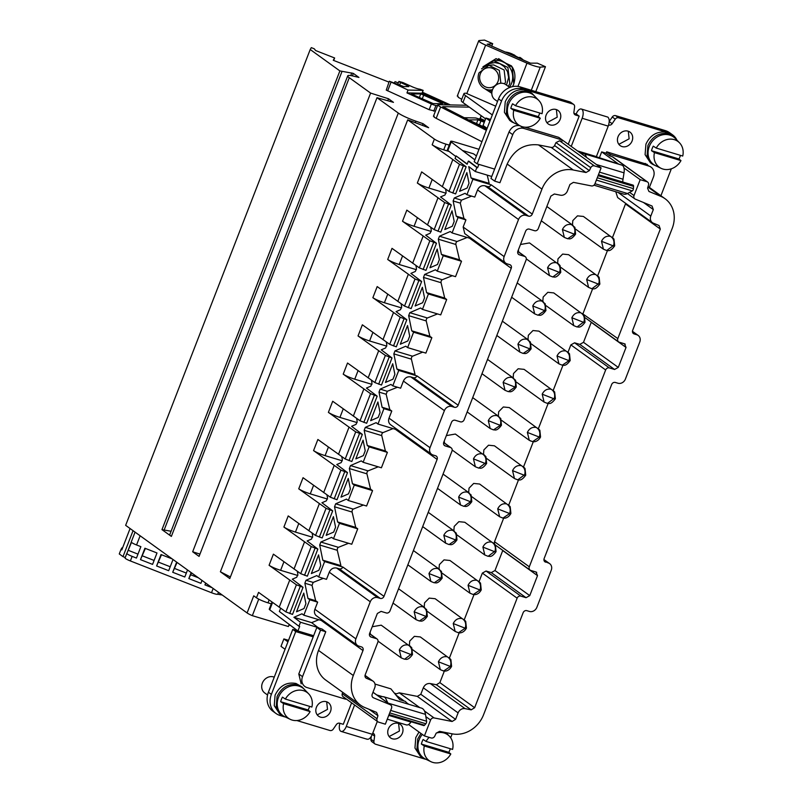 <?xml version="1.0" encoding="UTF-8"?>
<svg xmlns="http://www.w3.org/2000/svg" width="802" height="802" viewBox="0 0 802 802"><rect width="100%" height="100%" fill="white"/><g stroke="black" fill="none" stroke-linecap="round" stroke-linejoin="round"><path stroke-width="1.2" d="M544.398 561.27L548.257 562.954A6.185 5.373 -54.2 0 1 549.661 563.646A6.185 5.373 -54.2 0 1 551.255 570.232L536.869 607.314A6.185 5.373 -54.2 0 1 529.44 611.445L526.844 610.663A3.088 2.687 -54.2 0 0 523.125 612.738L483.576 714.712A27.819 24.17 -54.2 0 1 452.248 733.85L439.536 731.334L436.158 733.218L434.754 736.136A3.088 2.687 -54.2 0 1 431.155 737.96L424.418 735.935L430.584 720.046A3.088 2.687 -54.2 0 1 434.062 717.92L452.097 721.489L455.586 719.364L458.092 712.888A6.185 5.373 -54.2 0 1 465.06 708.637L471.165 709.84L474.644 707.715L517.13 598.182A3.088 2.687 -54.2 0 1 520.839 596.117L526.052 597.691L529.761 595.615L537.51 575.646L536.017 572.016L530.804 570.443A3.088 2.687 -54.2 0 1 529.3 566.803L605.65 369.973A3.088 2.687 -54.2 0 1 609.36 367.907L614.573 369.471L618.282 367.406L626.031 347.436L624.527 343.797L619.314 342.233A3.088 2.687 -54.2 0 1 617.821 338.594L660.307 229.061L659.023 225.502L653.359 223.167A6.185 5.373 -54.2 0 1 652.397 222.635A6.185 5.373 -54.2 0 1 650.803 216.049L653.319 209.573L652.036 206.014L635.294 199.117A3.088 2.687 -54.2 0 1 634.021 195.558L640.186 179.668L646.913 181.693A3.088 2.687 -54.2 0 1 647.615 182.044L612.838 156.951L609.831 155.909L610.382 154.485L606.663 151.799L606.111 153.222L601.68 151.889L599.385 157.814M610.382 154.485L648.948 166.094A9.273 8.06 -54.2 0 1 651.054 167.127A9.273 8.06 -54.2 0 1 653.45 177.001L649.399 187.427M609.831 155.909L606.111 153.222M640.186 179.668L623.996 167.989M618.432 163.979L601.68 151.889M419.777 707.605L399.286 692.828L396.529 693.81L394.404 693.169M399.286 692.828L417.321 696.397L420.799 694.271L423.316 687.795C424.819 684.637 427.135 683.214 430.273 683.545L436.388 684.758L439.867 682.622L444.348 671.063M449.431 657.971L459.175 632.838M464.258 619.745L474.002 594.613M479.085 581.51L482.353 573.099L486.062 571.024L491.275 572.598L494.984 570.533L502.794 550.403M529.3 566.803L494.523 541.721L494.433 543.766M494.523 541.721L503.656 518.162M508.739 505.059L518.483 479.937M523.566 466.834L533.31 441.712M538.393 428.609L548.137 403.486M553.22 390.384L562.964 365.261M568.047 352.158L570.874 344.88L574.583 342.815L579.796 344.379L583.505 342.314L591.305 322.183M617.821 338.594L582.904 313.953M583.044 313.502L592.618 288.81M597.701 275.708L607.445 250.585M612.527 237.482L625.7 203.377M615.776 191.728L617.62 197.543L652.397 222.635M491.155 184.801L472.889 179.297L466.914 194.706L474.774 197.071L477.541 189.934C479.195 186.565 481.661 185.182 484.959 185.803L487.566 186.585A3.088 2.687 -54.2 0 0 491.155 184.801L532.267 214.084L541.952 189.122A27.819 24.17 -54.2 0 1 573.28 169.994L585.981 172.51L589.36 170.625L590.763 167.698A3.088 2.687 -54.2 0 1 594.372 165.874L601.099 167.899L562.433 140.079M601.099 167.899L594.934 183.798A3.088 2.687 -54.2 0 1 591.455 185.924L573.42 182.355L569.941 184.48L567.425 190.956A6.185 5.373 -54.2 0 1 560.468 195.207L554.352 193.994L550.874 196.119L538.262 228.63A3.088 2.687 -54.2 0 1 534.553 230.705L529.34 229.131A3.088 2.687 -54.2 0 0 525.631 231.197L517.881 251.166A3.088 2.687 -54.2 0 0 519.385 254.805L524.598 256.379A3.088 2.687 -54.2 0 1 526.092 260.008L464.127 419.757A3.088 2.687 -54.2 0 1 460.418 421.832L455.205 420.258A3.088 2.687 -54.2 0 0 451.496 422.333L443.747 442.293A3.088 2.687 -54.2 0 0 445.25 445.932L450.463 447.506A3.088 2.687 -54.2 0 1 451.957 451.135L389.993 610.893A3.088 2.687 -54.2 0 1 386.283 612.959L381.07 611.385L377.361 613.46L369.622 633.43A3.088 2.687 -54.2 0 0 371.115 637.059L376.328 638.633A3.088 2.687 -54.2 0 1 377.822 642.272L365.221 674.773A3.088 2.687 -54.2 0 0 366.494 678.332L372.168 680.677A6.185 5.373 -54.2 0 1 373.12 681.209A6.185 5.373 -54.2 0 1 374.714 687.785L372.208 694.261A3.088 2.687 -54.2 0 0 373.481 697.82L390.223 704.717A3.088 2.687 -54.2 0 1 391.506 708.276L385.341 724.176L378.604 722.151A3.088 2.687 -54.2 0 1 377.02 718.762L377.942 715.695L376.579 712.387L364.78 707.524A27.819 24.17 -54.2 0 1 360.469 705.118A27.819 24.17 -54.2 0 1 353.301 675.505L362.975 650.542L321.231 620.427M562.443 140.059L561.891 141.483L559.585 140.791L555.986 142.606L554.583 145.533A3.088 2.687 -54.2 0 1 551.205 147.418L538.493 144.901C524.378 143.438 513.942 149.814 507.175 164.039L499.927 182.716L494.714 181.152L512.749 134.656A9.273 8.06 -54.2 0 1 523.886 128.45L562.443 140.059L558.723 137.363L524.899 127.187M455.837 156.51L447.867 150.495L451.185 141.944L462.543 150.515L473.521 153.814L476.428 155.909L473.521 153.814L462.543 150.515L474.904 159.839M478.984 149.302L453.992 141.774A6.185 0.882 -158.8 0 0 450.714 141.332L447.396 149.894A6.185 0.882 -158.8 0 0 447.867 150.495M451.185 141.944A6.185 0.882 -158.8 0 1 450.714 141.332M487.105 128.38L483.045 125.453L485.922 118.034L489.982 120.962M485.922 118.034L490.573 119.438M625.229 344.148L624.527 343.797M536.718 572.357L536.017 572.016M545.651 562.172A3.088 2.687 -54.2 0 1 544.147 558.533L611.645 384.519A3.088 2.687 -54.2 0 1 615.355 382.454L617.961 383.236A6.185 5.373 -54.2 0 0 625.39 379.095L639.775 342.013A6.185 5.373 -54.2 0 0 638.181 335.437L632.447 331.296M647.615 182.044A3.088 2.687 -54.2 0 1 648.497 185.082L647.575 188.149L648.938 191.457L660.738 196.32A27.819 24.17 -54.2 0 1 665.048 198.716A27.819 24.17 -54.2 0 1 672.226 228.339L632.668 330.324A3.088 2.687 -54.2 0 0 634.171 333.953L636.768 334.745A6.185 5.373 -54.2 0 1 638.181 335.437M532.267 214.084A3.088 2.687 -54.2 0 1 528.558 216.149L525.952 215.367L484.959 185.803M417.02 375.927L398.764 370.424L392.79 385.832L400.639 388.198L403.406 381.06C405.06 377.692 407.536 376.308 410.825 376.93L413.431 377.712A3.088 2.687 -54.2 0 0 417.02 375.927L458.132 405.21L511.245 268.289A3.088 2.687 -54.2 0 0 509.751 264.65L507.145 263.868A6.185 5.373 -54.2 0 1 505.741 263.176A6.185 5.373 -54.2 0 1 504.147 256.59L518.523 219.507A6.185 5.373 -54.2 0 1 525.952 215.367M458.132 405.21A3.088 2.687 -54.2 0 1 454.423 407.286L451.817 406.494L410.825 376.93M342.885 567.054L324.63 561.56L318.655 576.959L326.504 579.325L329.271 572.197C330.925 568.818 333.401 567.445 336.69 568.057L339.296 568.839A3.088 2.687 -54.2 0 0 342.885 567.054L383.998 596.337L437.11 459.416A3.088 2.687 -54.2 0 0 435.616 455.777L433.01 454.995A6.185 5.373 -54.2 0 1 431.606 454.303A6.185 5.373 -54.2 0 1 430.012 447.716L444.398 410.634A6.185 5.373 -54.2 0 1 451.817 406.494M383.998 596.337A3.088 2.687 -54.2 0 1 380.288 598.412L377.682 597.63L336.69 568.057M362.975 650.542A3.088 2.687 -54.2 0 0 361.481 646.903L358.875 646.121A6.185 5.373 -54.2 0 1 357.471 645.43A6.185 5.373 -54.2 0 1 355.877 638.843L370.263 601.761A6.185 5.373 -54.2 0 1 377.682 597.63M462.523 150.565L474.884 159.889L462.523 150.565M449.17 151.478L443.717 149.834C438.744 148.25 434.895 146.565 432.168 144.801L459.506 164.32L448.99 191.417L455.616 193.924L466.132 166.816L455.075 158.475L456.077 155.909L467.225 163.999M456.077 155.909L467.125 164.25L468.338 161.112L469.07 161.332L477.581 167.758L476.859 167.538L475.305 171.538L468.749 166.585L471.055 177.914L472.889 179.297M478.894 164.37L477.581 167.758M494.714 181.152L490.984 178.465L494.613 169.102L477.16 163.849L501.521 101.032A17.925 15.569 125.8 0 1 523.054 89.042L572.899 104.039A3.088 2.687 125.8 0 1 574.603 106.917L573.901 112.18A3.088 2.687 125.8 0 0 575.595 115.047L579.174 116.13L576.197 113.974A7.418 3.519 106.8 0 1 581.32 109.022A7.418 3.519 106.8 0 1 581.831 109.283A7.418 3.519 106.8 0 1 582.162 118.275L571.265 146.375M424.418 735.935L408.569 724.497M285.061 649.279L281.001 646.352L283.878 638.933L288.53 640.327M345.792 698.632L345.572 699.174L307.016 687.565A9.273 8.06 -54.2 0 1 304.91 686.532A9.273 8.06 -54.2 0 1 302.514 676.657L320.549 630.161L325.762 631.725L318.514 650.412L353.301 675.505M489.08 182.926L487.225 175.117M466.914 194.706L465.08 193.312L454.283 198.004L461.451 200.159L471.596 196.109M461.451 200.159L460.298 203.127L463.937 218.455L456.228 216.139L458.062 217.522L452.087 232.931L450.253 231.537L439.456 236.229L438.313 239.196L441.401 254.364L443.235 255.748L437.26 271.156L435.426 269.763L424.629 274.454L423.486 277.422L426.574 292.59L428.418 293.973L422.443 309.382L420.599 307.988L409.802 312.68L408.659 315.647L411.747 330.815L413.591 332.198L407.616 347.607L405.772 346.213L394.975 350.905L393.832 353.872L396.92 369.04L398.764 370.424M505.741 263.176L464.749 233.603L463.155 227.016L465.922 219.888L463.937 218.455M470.473 237.733A3.088 2.687 -54.2 0 1 470.353 238.425L452.087 232.931M394.975 350.905L412.559 356.198L422.704 352.148M412.559 356.198A1.855 0.882 -73.2 0 0 411.406 359.166L414.945 374.053M439.456 236.229L457.04 241.522L467.185 237.472M457.04 241.522A1.855 0.882 -73.2 0 0 455.887 244.49L459.526 259.818L441.401 254.364M437.26 271.156L455.536 276.66L461.511 261.252L459.526 259.818M424.629 274.454L442.213 279.748L452.358 275.698M442.213 279.748A1.855 0.882 -73.2 0 0 441.06 282.715L444.699 298.043L426.574 292.59M422.443 309.382L440.709 314.885L446.684 299.477L444.699 298.043M409.802 312.68L427.386 317.973L437.531 313.923M427.386 317.973A1.855 0.882 -73.2 0 0 426.233 320.94L429.872 336.269L411.747 330.815M407.616 347.607L425.882 353.111L431.857 337.702L429.872 336.269M392.79 385.832L390.945 384.439L380.158 389.13L387.316 391.286L397.461 387.236M387.316 391.286L386.163 394.253L389.802 409.581L382.093 407.266L383.937 408.649L377.963 424.058L376.118 422.664L365.331 427.356L364.178 430.323L367.266 445.491L369.11 446.874L363.136 462.283L361.291 460.889L350.504 465.581L349.351 468.548L352.439 483.716L354.283 485.1L348.309 500.508L346.464 499.115L335.677 503.806L334.524 506.774L337.612 521.942L339.457 523.335L333.482 538.733L331.637 537.34L320.85 542.042L319.697 544.999L322.785 560.167L324.63 561.56M431.606 454.303L390.614 424.729A6.185 5.373 -54.2 0 1 389.02 418.153L391.787 411.015L389.802 409.581M396.338 428.859A3.088 2.687 -54.2 0 1 396.218 429.551L377.963 424.058M320.85 542.042L338.424 547.325L348.569 543.275M338.424 547.325A1.855 0.882 -73.2 0 0 337.281 550.292L340.81 565.179M365.331 427.356L382.905 432.649L393.05 428.599M382.905 432.649A1.855 0.882 -73.2 0 0 381.762 435.616L385.391 450.945L367.266 445.491M363.136 462.283L381.411 467.787L387.386 452.378L385.391 450.945M350.504 465.581L368.078 470.874L378.223 466.824M368.078 470.874A1.855 0.882 -73.2 0 0 366.935 473.842L370.564 489.17L352.439 483.716M348.309 500.508L366.584 506.012L372.559 490.603L370.564 489.17M335.677 503.806L353.251 509.1L363.396 505.049M353.251 509.1A1.855 0.882 -73.2 0 0 352.108 512.067L355.737 527.395L337.612 521.942M333.482 538.733L351.757 544.237L357.732 528.829L355.737 527.395M318.655 576.959L316.81 575.575L306.023 580.267L313.181 582.412L323.326 578.362M313.181 582.412L312.028 585.38L315.667 600.708L307.958 598.392L309.803 599.786L303.828 615.184L301.983 613.801L293.923 617.299L300.489 622.252L298.935 626.252L279.367 611.485L280.62 608.247M357.471 645.43L316.479 615.856A6.185 5.373 -54.2 0 1 314.885 609.279L317.652 602.142L315.667 600.708M322.203 619.996A3.088 2.687 -54.2 0 1 322.083 620.688L303.828 615.184M271.377 694.392A17.925 15.569 125.8 0 0 275.998 713.479L273.021 711.324A17.925 15.569 125.8 0 1 268.399 692.236L271.377 694.392L295.738 631.575L313.201 636.828L316.83 627.475L322.043 629.039L325.762 631.725M318.625 628.016L311.637 622.633L318.915 619.725M360.469 705.118L325.692 680.036A27.819 24.17 -54.2 0 1 318.514 650.412M342.665 692.276L342.243 693.67A3.088 2.687 -54.2 0 0 343.126 696.707L377.902 721.8M491.756 176.48L475.305 171.538M468.338 161.112L476.859 167.538M283.878 638.933L287.938 641.861M298.935 626.252L299.667 626.472L297.913 630.973L269.723 609.781A6.185 0.882 -158.8 0 1 269.251 609.169L272.008 602.071M489.17 183.367L471.055 177.914M454.283 198.004L453.14 200.971L456.228 216.139M465.922 219.888L458.062 217.522M415.035 374.494L396.92 369.04M461.511 261.252L443.235 255.748M446.684 299.477L428.418 293.973M431.857 337.702L413.591 332.198M380.158 389.13L379.005 392.098L382.093 407.266M391.787 411.015L383.937 408.649M340.9 565.621L322.785 560.167M387.386 452.378L369.11 446.874M372.559 490.603L354.283 485.1M357.732 528.829L339.457 523.335M306.023 580.267L304.87 583.224L307.958 598.392M317.652 602.142L309.803 599.786M311.637 622.633L293.923 617.299M302.514 676.657L298.795 673.971L313.201 636.828L310.214 634.683L313.632 635.705M316.83 627.475L320.549 630.161M318.725 627.745L300.489 622.252M297.753 630.923L281.111 618.292L297.913 630.973L310.214 634.683L313.201 636.828M297.823 575.495L280.62 570.322C275.647 568.728 271.808 567.054 269.081 565.28L296.409 584.798L285.893 611.906L292.519 614.402L303.036 587.305L292.289 579.194L296.73 577.27L297.883 574.302L297.261 571.275M446.082 193.242L428.89 188.059C423.917 186.475 420.068 184.791 417.341 183.026L444.679 202.545L434.163 229.643L440.789 232.149L451.305 205.041L440.559 196.941L445 195.006L446.143 192.049L445.531 189.021M431.255 231.467L414.063 226.284C409.09 224.7 405.241 223.016 402.514 221.252L429.852 240.77L419.336 267.868L425.962 270.374L436.478 243.267L425.732 235.166L430.173 233.242L431.316 230.274L430.704 227.247M416.428 269.693L399.236 264.51C394.263 262.926 390.414 261.241 387.697 259.477L415.025 278.996L404.509 306.093L411.135 308.6L421.651 281.492L410.905 273.392L415.346 271.467L416.489 268.5L415.877 265.472M401.601 307.918L384.409 302.745C379.436 301.151 375.597 299.467 372.87 297.702L400.198 317.221L389.682 344.319L396.308 346.825L406.825 319.717L396.078 311.617L400.519 309.692L401.662 306.725L401.05 303.697M386.775 346.143L369.582 340.97C364.609 339.376 360.77 337.692 358.043 335.928L385.371 355.446L374.855 382.554L381.481 385.05L391.998 357.943L381.251 349.842L385.692 347.918L386.835 344.95L386.223 341.923M371.958 384.369L354.755 379.196C349.782 377.602 345.943 375.927 343.216 374.153L370.544 393.672L360.028 420.779L366.654 423.276L377.171 396.168L366.424 388.068L370.865 386.143L372.008 383.176L371.396 380.148M357.131 422.594L339.928 417.421C334.955 415.827 331.116 414.153 328.389 412.378L355.717 431.897L345.201 459.005L351.827 461.501L362.344 434.393L351.597 426.293L356.038 424.368L357.181 421.401L356.569 418.373M342.304 460.819L325.101 455.646C320.128 454.052 316.289 452.378 313.562 450.604L340.89 470.122L330.374 497.23L337 499.726L347.517 472.629L336.77 464.518L341.211 462.594L342.354 459.626L341.742 456.599M327.477 499.044L310.274 493.872C305.301 492.278 301.462 490.603 298.735 488.829L326.063 508.348L315.547 535.455L322.173 537.952L332.69 510.854L321.943 502.744L326.384 500.819L327.527 497.852L326.915 494.824M312.65 537.27L295.447 532.097C290.474 530.503 286.635 528.829 283.908 527.054L311.236 546.573L300.72 573.681L307.346 576.177L317.863 549.079L307.116 540.969L311.557 539.044L312.71 536.077L312.088 533.049M320.74 565.44L318.584 554.874L311.336 573.57L318.855 570.302L320.74 565.44M350.394 488.989L348.238 478.423L340.99 497.12L348.509 493.852L350.394 488.989M380.048 412.539L377.892 401.972L370.644 420.669L378.163 417.401L380.048 412.539M409.702 336.078L407.546 325.522L400.298 344.218L407.817 340.95L409.702 336.078M439.356 259.627L437.2 249.061L429.952 267.768L437.471 264.5L439.356 259.627M469.01 183.177L466.854 172.61L459.606 191.317L467.125 188.039L469.01 183.177M454.183 221.402L452.027 210.836L444.779 229.542L452.298 226.264L454.183 221.402M424.529 297.853L422.373 287.286L415.125 305.993L422.644 302.725L424.529 297.853M394.875 374.303L392.719 363.747L385.471 382.444L392.99 379.176L394.875 374.303M365.221 450.764L363.065 440.198L355.817 458.894L363.336 455.626L365.221 450.764M335.567 527.215L333.411 516.648L326.163 535.345L333.682 532.077L335.567 527.215M305.913 603.665L303.757 593.099L296.509 611.796L304.028 608.528L305.913 603.665M459.506 164.32L466.132 166.816M271.327 603.836L268.008 602.843A9.273 1.323 -158.8 0 1 256.46 597.801L253.733 595.826L247.096 612.949L125.653 525.34L310.214 49.513L339.888 70.917L161.964 529.631L171.357 536.408A17.313 2.466 -158.8 0 1 169.813 534.543L347.737 75.829A17.313 2.466 -158.8 0 1 353.381 76.11L358.945 77.443L353.351 73.403L339.888 70.917M300.72 573.681L273.392 554.152L269.081 565.28M311.236 546.573L317.863 549.079M315.547 535.455L288.219 515.927L283.908 527.054M326.063 508.348L332.69 510.854M330.374 497.23L303.046 477.701L298.735 488.829M340.89 470.122L347.517 472.629M345.201 459.005L317.873 439.476L313.562 450.604M355.717 431.897L362.344 434.393M360.028 420.779L332.7 401.251L328.389 412.378M370.544 393.672L377.171 396.168M374.855 382.554L347.527 363.025L343.216 374.153M385.371 355.446L391.998 357.943M389.682 344.319L362.354 324.8L358.043 335.928M400.198 317.221L406.825 319.717M404.509 306.093L377.181 286.575L372.87 297.702M415.025 278.996L421.651 281.492M419.336 267.868L392.008 248.349L387.697 259.477M429.852 240.77L436.478 243.267M434.163 229.643L406.835 210.124L402.514 221.252M444.679 202.545L451.305 205.041M448.99 191.417L421.662 171.899L417.341 183.026M285.893 611.906L258.565 592.377L256.46 597.801M296.409 584.798L303.036 587.305M449.24 145.132L445.932 144.129A9.273 1.323 -158.8 0 1 434.383 139.087L432.168 144.801M304.519 541.931L294.013 569.029M319.346 503.706L308.84 530.804M334.173 465.481L323.667 492.578M349 427.255L338.494 454.353M363.827 389.02L353.321 416.128M378.654 350.795L368.148 377.902M393.481 312.569L382.975 339.677M408.308 274.344L397.802 301.452M423.135 236.119L412.629 263.226M437.962 197.893L427.456 225.001M452.789 159.668L442.283 186.776M171.357 536.408L349.281 77.704L370.594 93.072L192.67 551.776L199.076 556.398L377 97.694L398.303 113.062L220.39 571.776L229.783 578.553L407.707 119.849L434.383 139.087M289.692 580.157L279.186 607.254M289.181 624.457L288.389 626.522L252.329 615.665A9.273 1.323 -158.8 0 1 247.096 612.949M290.575 625.51L288.971 625.029M422.423 92.24L450.403 104.922M480.248 118.455L484.929 120.571M394.363 82.817L395.045 81.654L398.303 82.927M310.214 49.513L311.316 47.639L314.234 48.782L315.627 50.536L334.624 57.975L333.261 60.28L388.96 82.105M349.281 77.704A17.313 2.466 -158.8 0 1 347.737 75.829M377 97.694L393.471 102.355L388.509 98.766L370.594 93.072M407.707 119.849L428.629 127.708L423.035 123.678L415.837 121.162A17.313 2.466 -158.8 0 1 398.303 113.062M406.694 86.626L407.135 85.493L408.82 86.586L403.767 86.566L389.301 81.223L386.263 90.115L429.16 109.694L435.406 111.177M478.393 118.826L479.947 118.856L481.18 115.678M434.093 116.089L434.143 117.142L436.198 118.345L481.932 141.723M220.39 571.776L230.405 576.959M192.67 551.776L199.969 554.102M388.509 98.766L387.747 100.731M161.964 529.631L171.087 531.255M341.973 71.548L164.049 530.252M252.329 615.665L258.735 599.144M130.074 528.528L121.784 549.921L121.032 549.38L119.267 553.951L122.997 556.638L133.062 530.683M131.277 542.122L127.067 552.969L131.488 542.373M125.222 557.51L122.997 556.638M222.244 595.014L217.723 594.222A6.185 0.882 -158.8 0 1 211.517 592.728L130.365 560.949L132.14 556.377L136.45 558.072L140.881 546.663L136.561 544.969A6.185 0.882 -158.8 0 1 131.809 542.633A6.185 0.882 -158.8 0 1 131.257 541.962A6.185 0.882 -158.8 0 1 131.267 541.952L135.067 532.127L131.257 541.962M205.653 583.054L204.941 584.899L212.109 587.706M191.147 572.588L188.821 578.583L200.911 583.325L202.034 580.437M172.24 558.944L161.022 554.553L156.601 565.961L168.681 570.693L173.021 559.505M152.57 564.387L156.991 552.969L144.911 548.237L140.48 559.646L152.57 564.387M176.651 562.122L172.711 572.277L184.801 577.009L187.528 569.971M217.954 593.831L218.525 592.337M220.249 594.733L220.6 593.831M130.365 560.949A6.185 0.882 -158.8 0 1 125.613 558.603A6.185 0.882 -158.8 0 1 125.062 557.941A6.185 0.882 -158.8 0 1 125.072 557.921L127.067 552.969M121.032 549.38L121.944 547.846L122.505 548.067M128.39 550.372L137.984 554.132M142.485 555.896L154.094 560.448M158.595 562.202L170.214 566.753M174.716 568.518L186.325 573.069M190.826 574.833L198.345 577.771M132.14 556.377A6.185 0.882 -158.8 0 1 127.378 554.042A6.185 0.882 -158.8 0 1 126.826 553.38A6.185 0.882 -158.8 0 1 126.836 553.36L125.062 557.941M140.48 559.646L145.383 548.428M156.601 565.961L161.493 554.733M172.711 572.277L177.072 562.433M188.821 578.583L191.578 572.899M204.941 584.899L205.924 583.244M333.662 60.441L334.624 57.975M351.797 72.942L350.765 75.578M353.351 73.403L352.399 75.879M423.035 123.678L422.373 125.403M389.301 81.223L408.058 90.055L406.955 92.912L422.042 93.222L446.463 104.3A3.709 0.531 21.2 0 1 447.606 104.861M407.135 85.493L400.569 82.516L399.546 85.162M422.042 93.222L423.145 90.375L419.797 89.162A6.185 0.882 21.2 0 1 412.158 86.736L402.965 82.566L398.885 81.423L400.569 82.516M437.621 105.473L435.967 105.443L433.752 111.147M429.16 109.694L431.376 103.979A3.709 0.531 21.2 0 0 435.967 105.443M431.376 103.979L406.955 92.912M469.34 107.137L442.694 106.626L486.744 129.292M486.353 130.305L440.619 106.937L436.198 118.345M466.744 105.262L438.524 104.681A8.04 1.143 21.2 0 0 437.852 104.861A8.04 1.143 21.2 0 0 438.574 105.734A8.04 1.143 21.2 0 0 440.619 106.937M486.814 129.112L483.055 127.408M464.077 117.714L475.185 117.934A3.709 0.531 21.2 0 1 479.776 119.398L484.548 121.563M423.145 90.375L408.058 90.055M442.524 103.438L420.739 93.874L411.416 94.014L433.2 103.568L442.544 103.759M484.278 122.265L477.952 119.819L468.629 119.949L487.095 128.41M656.798 166.275L652.387 164.199L647.064 156.049L647.896 145.593C651.876 137.012 658.201 132.972 666.853 133.463L670.763 134.646L668.798 133.222L664.888 132.049C656.287 131.518 649.961 135.558 645.921 144.18L645.099 154.676L650.422 162.776L652.096 163.979M676.186 139.388L672.828 135.869L664.888 132.049L668.868 133.914M516.107 123.919L511.696 121.844L506.363 113.694L507.195 103.247C511.175 94.666 517.501 90.626 526.162 91.117L530.062 92.29L528.097 90.867L524.187 89.694C515.586 89.162 509.26 93.212 505.23 101.824L504.408 112.32L509.731 120.42L511.395 121.623M535.495 97.042L532.137 93.513L524.187 89.694L528.167 91.558M480.338 73.824A10.025 9.514 85.3 0 1 492.739 68.431A10.025 9.514 85.3 0 1 497.972 81.533A10.025 9.514 85.3 0 1 485.571 86.927A10.025 9.514 85.3 0 1 480.338 73.824M492.528 89.684A12.361 11.739 85.3 0 1 490.894 89.944A12.361 11.739 85.3 0 1 479.005 72.872L488.879 65.303L499.335 70.365L500.769 82.375A12.361 11.739 85.3 0 1 500.368 83.298M504.608 83.909L505.551 81.984L504.127 69.974L493.661 64.902L488.879 65.293M523.365 60.07A21.634 20.551 -94.7 0 0 519.977 57.433L518.433 57.554L515.997 56.25M514.473 55.228L514.533 55.057A21.634 20.551 -94.7 0 0 513.902 54.887M498.603 58.646L512.348 67.318L513.761 84.06L512.528 86.626L513.751 84.06C515.886 76.661 515.084 70.576 511.355 65.824L496.057 58.656L482.934 66.807M517.661 57.574A24.732 23.489 -94.7 0 0 504.779 51.95M487.275 44.11L530.423 63.147L537.3 63.147L545.46 66.716L540.247 67.137A11.128 1.584 -158.8 0 1 526.984 63.147L485.631 45.092A11.128 1.584 -158.8 0 1 479.726 41.985A11.128 1.584 -158.8 0 1 478.724 40.782A11.128 1.584 -158.8 0 1 479.305 40.531L484.518 40.1L492.679 43.669L487.245 44.2M485.601 118.856L462.934 102.516A18.546 2.637 21.2 0 1 461.28 100.511L463.937 93.664A18.546 2.637 21.2 0 1 466.102 93.263A11.128 1.584 21.2 0 0 466.824 93.583L495.706 106.195M463.937 93.664A18.546 2.637 21.2 0 0 465.591 95.669L492.318 114.947M461.741 99.308L458.253 97.323L457.842 95.869M491.686 46.225L492.679 43.669M535.796 91.618L545.46 66.716M436.228 733.078A15.92 13.824 -54.2 0 1 449.371 736.176A15.92 13.824 -54.2 0 1 452.589 749.409L426.073 741.429A15.92 13.824 -54.2 0 1 429.15 737.359M450.303 748.717A16.461 14.296 -54.2 0 1 449.832 750.081A16.461 14.296 -54.2 0 1 448.789 752.316L421.361 744.056A16.461 14.296 -54.2 0 1 422.093 741.73A16.461 14.296 -54.2 0 1 423.135 739.494L426.073 741.429M450.814 753.97A15.92 13.824 -54.2 0 1 430.965 761.699A15.92 13.824 -54.2 0 1 424.308 745.99L450.814 753.97L448.789 752.316M424.308 745.99L421.361 744.056M285.382 699.073A15.92 13.824 -54.2 0 1 308.67 693.83A15.92 13.824 -54.2 0 1 311.888 707.053L285.382 699.073L282.434 697.138A16.461 14.296 -54.2 0 0 281.392 699.374A16.461 14.296 -54.2 0 0 280.66 701.71L308.098 709.96L310.123 711.615A15.92 13.824 -54.2 0 1 290.264 719.344A15.92 13.824 -54.2 0 1 283.607 703.635L280.66 701.71M309.612 706.372A16.461 14.296 -54.2 0 1 309.141 707.735A16.461 14.296 -54.2 0 1 308.098 709.96M283.607 703.635L310.123 711.615M430.965 761.699L425.481 759.063A17.002 14.767 -54.2 0 1 419.145 739.795A17.002 14.767 -54.2 0 1 422.313 734.421M290.264 719.344L284.79 716.707A17.002 14.767 -54.2 0 1 278.454 697.449A17.002 14.767 -54.2 0 1 304.449 689.459L308.67 693.83M426.654 759.624L422.243 757.549L416.91 749.399L417.742 738.953L420.98 733.449M285.953 717.279L281.552 715.204L276.219 707.053L277.051 696.597C281.672 687.103 288.66 683.204 298.023 684.918L301.983 686.863L305.341 690.392M378.574 696.236L383.957 696.828L421.481 708.116A17.002 8.07 106.8 0 1 422.664 708.707A17.002 8.07 106.8 0 1 425.481 714.371L426.594 721.249A1.855 0.882 106.8 0 1 425.852 723.765L424.549 725.219A1.855 0.882 106.8 0 1 423.787 725.579A1.855 0.882 106.8 0 1 423.656 725.509M383.206 696.677L385.14 697.419L387.957 703.083M411.195 721.78L410.985 722.081A9.273 4.401 106.8 0 1 406.343 724.908L387.276 719.163M419.005 732.036L415.777 737.529L414.955 748.025L420.278 756.126L421.952 757.329M301.983 686.863L296.048 683.494C286.735 681.76 279.748 685.65 275.076 695.184L274.254 705.68L279.577 713.78L281.251 714.983M375.005 684.066L390.895 688.858L399.727 699.705L405.461 701.429L407.476 703.905M274.244 677.169A9.273 8.06 125.8 0 0 262.364 683.103A9.273 8.06 125.8 0 0 264.75 692.978L267.547 694.993M377.331 721.379L372.318 734.311L346.263 726.462A7.418 3.519 106.8 0 1 341.141 731.424A7.418 3.519 106.8 0 1 340.619 731.163A7.418 3.519 106.8 0 1 339.908 723.304M366.674 739.003C368.649 739.905 370.524 738.341 372.318 734.311M354.594 704.978L346.263 726.462M351.607 702.833L343.276 724.316L339.697 723.234A3.088 2.687 125.8 0 0 336.359 724.597L333.261 729.128A3.088 2.687 125.8 0 1 329.923 730.492L296.87 720.537M425.421 759.233L375.607 744.236A3.088 2.687 -54.2 0 1 373.912 741.369L374.614 736.106A3.088 2.687 -54.2 0 0 372.92 733.239L372.75 733.188M452.188 733.84L450.664 737.76M388.328 728.958A8.351 7.248 -54.2 0 1 400.238 724.306A8.351 7.248 -54.2 0 1 402.393 733.188A8.351 7.248 -54.2 0 1 390.474 737.84A8.351 7.248 -54.2 0 1 388.328 728.958M316.409 707.304A8.351 7.248 125.8 0 0 318.564 716.196A8.351 7.248 125.8 0 0 330.484 711.544A8.351 7.248 125.8 0 0 328.329 702.652A8.351 7.248 125.8 0 0 316.409 707.304M317.231 714.903L327.497 709.389L326.675 701.8M389.14 736.547L399.416 731.043L398.584 723.444M371.306 736.386L370.925 739.223A3.088 2.687 125.8 0 0 371.927 741.74L374.905 743.895M284.72 716.888L280.068 715.484A17.925 15.569 125.8 0 1 275.998 713.479M268.399 692.236L292.76 629.42L295.738 631.575M298.795 673.971L301.181 683.845M297.913 630.973L292.76 629.42M656.226 148.069A15.92 13.824 -54.2 0 1 679.515 142.826A15.92 13.824 -54.2 0 1 682.733 156.049L656.226 148.069L653.279 146.144A16.461 14.296 -54.2 0 0 652.237 148.37A16.461 14.296 -54.2 0 0 651.505 150.706L678.943 158.966L680.968 160.611A15.92 13.824 -54.2 0 1 661.109 168.34A15.92 13.824 -54.2 0 1 654.452 152.631L651.505 150.706M680.447 155.367A16.461 14.296 -54.2 0 1 679.986 156.731A16.461 14.296 -54.2 0 1 678.943 158.966M654.452 152.631L680.968 160.611M515.526 105.724A15.92 13.824 -54.2 0 1 538.824 100.471A15.92 13.824 -54.2 0 1 542.042 113.704L515.526 105.724L512.578 103.789A16.461 14.296 -54.2 0 0 511.536 106.024A16.461 14.296 -54.2 0 0 510.814 108.35L538.242 116.611L540.267 118.265A15.92 13.824 -54.2 0 1 520.418 125.994A15.92 13.824 -54.2 0 1 513.751 110.285L540.267 118.265M539.756 113.012A16.461 14.296 -54.2 0 1 539.285 114.375A16.461 14.296 -54.2 0 1 538.242 116.611M513.751 110.285L510.814 108.35M661.109 168.34L655.635 165.713A17.002 14.767 -54.2 0 1 649.299 146.445A17.002 14.767 -54.2 0 1 675.294 138.455L679.515 142.826M520.418 125.994L514.934 123.358A17.002 14.767 -54.2 0 1 508.598 104.09A17.002 14.767 -54.2 0 1 534.593 96.11L538.824 100.471M672.828 135.869L668.798 133.222L670.763 134.646L668.828 134.064L668.647 134.796M532.137 93.513L528.097 90.867L530.062 92.29L528.127 91.719L527.957 92.451M577.63 150.966L596.387 156.611A6.185 2.937 106.8 0 0 596.628 156.821L621.981 165.162A9.273 4.401 106.8 0 1 622.563 165.463A9.273 4.401 106.8 0 1 624.026 172.831L623.004 179.217A10.817 5.133 106.8 0 0 622.753 182.014M632.968 185.112A1.855 0.882 106.8 0 1 633.109 185.122A1.855 0.882 106.8 0 1 633.239 185.192A1.855 0.882 106.8 0 1 633.56 186.365L633.41 188.64A1.855 0.882 106.8 0 1 632.297 190.896L627.515 193.513A17.002 8.07 106.8 0 1 623.675 194.114L593.971 185.172M579.224 152.119L585.049 154.164L586.613 157.453M578.743 151.779L582.653 153.082L579.044 151.989M509.741 87.458L505.751 84.581A9.273 8.06 125.8 0 0 492.508 89.744A9.273 8.06 125.8 0 0 494.894 99.618L497.521 101.513M582.162 118.275L608.217 126.125L596.387 156.611M608.217 126.125C609.65 121.834 609.54 118.836 607.886 117.122L581.32 109.022M579.174 116.13L568.277 144.23M546.122 115.097A8.351 7.248 125.8 0 0 548.267 123.979A8.351 7.248 125.8 0 0 560.187 119.328A8.351 7.248 125.8 0 0 558.032 110.445A8.351 7.248 125.8 0 0 546.122 115.097M546.934 122.686L557.21 117.182L556.377 109.593M618.031 136.741A8.351 7.248 125.8 0 0 620.177 145.623A8.351 7.248 125.8 0 0 632.096 140.982A8.351 7.248 125.8 0 0 629.951 132.089A8.351 7.248 125.8 0 0 618.031 136.741M618.853 144.33L629.119 138.826L628.297 131.237M573.6 104.39L570.623 102.235A3.088 2.687 125.8 0 0 569.921 101.894L520.077 86.887A17.925 15.569 125.8 0 0 498.543 98.887L501.521 101.032M573.961 113.303L576.197 113.974M608.608 124.982L608.818 125.052A3.088 2.687 125.8 0 0 612.157 123.688L615.254 119.157A3.088 2.687 125.8 0 1 618.593 117.794L668.437 132.801A17.925 15.569 125.8 0 1 672.507 134.806A17.925 15.569 125.8 0 1 676.928 140.15M609.219 121.473L612.267 117.002L615.254 119.157M672.507 134.806L669.53 132.661A17.925 15.569 125.8 0 0 665.459 130.656L615.605 115.648A3.088 2.687 125.8 0 0 612.267 117.002M671.354 168.781L660.908 195.728M647.324 164.44L606.663 151.799M520.157 125.764C515.215 124.841 511.506 126.906 509.019 131.969L494.613 169.102M477.16 163.849L474.182 161.703L498.543 98.887M444.238 441.05L444.549 443.075M482.373 453.912C478.433 453.21 475.466 454.864 473.471 458.874L485.431 463.566C486.664 459.255 485.651 456.037 482.373 453.912L455.366 434.042L446.343 435.616M465.751 627.304L465.2 628.227C466.443 623.926 465.421 620.708 462.152 618.583C458.213 617.881 455.245 619.535 453.24 623.545L465.2 628.227L458.453 632.768L455.155 631.445L427.506 611.505M462.152 618.583L435.145 598.713L429.2 598.112L424.549 602.843L424.188 607.234M491.806 542.132C487.867 541.43 484.899 543.084 482.894 547.094L494.854 551.776C496.097 547.475 495.075 544.257 491.806 542.132L464.799 522.262L458.854 521.661L454.203 526.393L453.842 530.784M521.46 465.681C517.521 464.98 514.543 466.634 512.548 470.644L524.508 475.325C525.751 471.025 524.729 467.807 521.46 465.681L494.453 445.812L488.508 445.21L483.857 449.942L483.496 454.333M551.114 389.231C547.175 388.529 544.197 390.183 542.202 394.193L554.162 398.875C555.405 394.574 554.382 391.356 551.114 389.231L524.107 369.361L518.162 368.76L513.511 373.491L513.15 377.882M580.768 312.78C576.828 312.078 573.851 313.732 571.856 317.742L583.816 322.424C585.059 318.113 584.036 314.905 580.768 312.78L553.761 292.91L547.816 292.309L543.165 297.041L542.804 301.432M610.422 236.319C606.482 235.628 603.505 237.282 601.51 241.292L613.47 245.973C614.713 241.663 613.69 238.455 610.422 236.319L583.415 216.45L577.47 215.858L572.818 220.59L572.458 224.981M595.595 274.545C591.655 273.853 588.678 275.507 586.683 279.517L598.643 284.199C599.886 279.888 598.863 276.68 595.595 274.545L568.588 254.685L562.643 254.084L557.991 258.815L557.631 263.206M569.54 359.727L568.989 360.649C570.232 356.339 569.209 353.131 565.941 351.005C562.001 350.304 559.024 351.958 557.029 355.968L568.989 360.649L562.242 365.191L558.944 363.867L531.295 343.918M565.941 351.005L538.934 331.136L532.989 330.534L528.338 335.266L527.977 339.657M539.886 436.178L539.335 437.1C540.578 432.799 539.556 429.581 536.287 427.456C532.348 426.754 529.37 428.408 527.375 432.418L539.335 437.1L532.588 441.641L529.29 440.318L530.974 441.14M536.287 427.456L509.28 407.586L503.335 406.985L498.684 411.717L498.323 416.108M510.232 512.628L509.681 513.551C510.924 509.25 509.902 506.032 506.633 503.907C502.694 503.205 499.726 504.859 497.721 508.869L509.681 513.551L502.934 518.092L499.636 516.769L471.987 496.819M506.633 503.907L479.626 484.037L473.681 483.436L469.03 488.167L468.669 492.558M480.578 589.079L480.027 590.001C481.27 585.701 480.248 582.483 476.979 580.357C473.04 579.656 470.072 581.31 468.067 585.32L480.027 590.001L473.28 594.543L469.982 593.219L442.333 573.28M476.979 580.357L449.972 560.488L444.027 559.886L439.376 564.618L439.015 569.009M450.924 665.54L450.373 666.452C451.616 662.151 450.594 658.933 447.326 656.808C443.386 656.106 440.418 657.76 438.413 661.77L450.373 666.452L443.626 671.003L440.328 669.67L412.679 649.73M447.326 656.808L420.318 636.938L414.373 636.337L409.722 641.069L409.361 645.46M518.373 249.923L518.683 251.948M556.508 262.785C552.568 262.084 549.601 263.738 547.596 267.748L559.565 272.439C560.798 268.129 559.786 264.911 556.508 262.785L529.5 242.916L520.478 244.49M370.103 632.177L370.414 634.212M408.238 645.039C404.298 644.347 401.331 646.001 399.336 650.011L411.296 654.693C412.529 650.382 411.516 647.164 408.238 645.039L381.231 625.169L372.208 626.743M648.948 166.094L645.219 163.407M634.021 195.558L629.6 192.37M523.886 128.45L520.608 126.084M612.137 156.601L646.913 181.693M653.319 209.573L643.515 202.505M650.803 216.049L618.031 192.41M660.307 229.061L625.53 203.979M626.031 347.436L591.254 322.344M618.282 367.406L583.505 342.314M614.573 369.471L579.796 344.379M609.36 367.907L574.583 342.815M605.65 369.973L570.874 344.88M537.51 575.646L502.734 550.563M529.761 595.615L494.984 570.533M526.052 597.691L491.275 572.598M520.839 596.117L486.062 571.024M517.13 598.182L482.353 573.099M474.644 707.715L439.867 682.622M471.165 709.84L436.388 684.758M465.06 708.637L430.273 683.545M458.092 712.888L423.316 687.795M455.586 719.364L420.799 694.271M452.097 721.489L417.321 696.397M434.062 717.92L424.479 711.003M430.584 720.046L425.842 716.627M408.739 704.286L406.424 702.612M404.298 701.078L395.937 695.053M390.223 704.717L372.98 692.276M373.481 697.82L372.599 697.189M372.168 680.677L365.02 675.515M366.494 678.332L365.612 677.7M376.328 638.633L369.522 633.72M371.115 637.059L369.862 636.156M450.463 447.506L443.656 442.594M445.25 445.932L443.997 445.03M524.598 256.379L517.781 251.467M519.385 254.805L518.132 253.903M594.372 165.874L559.585 140.791M647.906 187.056L660.738 196.32M512.749 134.656L509.019 131.969M548.257 562.954L543.926 559.836M636.768 334.745L632.447 331.617M634.171 333.953L632.918 333.051M590.763 167.698L555.986 142.606M589.36 170.625L554.583 145.533M585.981 172.51L551.205 147.418M573.28 169.994L538.493 144.901M541.952 189.122L507.175 164.039M528.558 216.149L487.566 186.585M518.523 219.507L477.541 189.934M504.147 256.59L463.155 227.016M511.245 268.289L469.501 238.164M454.423 407.286L413.431 377.712M444.398 410.634L403.406 381.06M430.012 447.716L389.02 418.153M437.11 459.416L395.366 429.301M380.288 598.412L339.296 568.839M370.263 601.761L329.271 572.197M355.877 638.843L314.885 609.279M377.942 715.695L369.07 709.289M377.02 718.762L342.243 693.67M453.14 200.971L460.298 203.127M393.832 353.872L411.406 359.166M438.313 239.196L455.887 244.49M423.486 277.422L441.06 282.715M408.659 315.647L426.233 320.94M379.005 392.098L386.163 394.253M319.697 544.999L337.281 550.292M364.178 430.323L381.762 435.616M349.351 468.548L366.935 473.842M334.524 506.774L352.108 512.067M304.87 583.224L312.028 585.38M268.008 602.843L269.111 599.986M269.723 609.781L272.56 602.472M289.702 613.55L300.209 586.452M452.799 193.071L463.305 165.964M437.972 231.297L448.478 204.199M423.145 269.522L433.651 242.425M408.318 307.747L418.824 280.65M393.491 345.973L403.997 318.875M378.664 384.198L389.17 357.101M363.837 422.423L374.344 395.326M349.01 460.649L359.517 433.551M334.183 498.874L344.69 471.776M319.356 537.099L329.863 510.002M304.529 575.325L315.036 548.227M443.717 149.834L445.932 144.129M283.938 561.761L280.62 570.322M295.447 532.097L298.765 523.536M310.274 493.872L313.592 485.31M325.101 455.646L328.419 447.085M339.928 417.421L343.246 408.86M354.755 379.196L358.073 370.634M369.582 340.97L372.9 332.409M384.409 302.745L387.727 294.184M399.236 264.51L402.554 255.958M414.063 226.284L417.381 217.733M428.89 188.059L432.208 179.508M415.837 121.162L415.276 122.626M140.129 535.776L136.561 544.969M213.162 588.467L211.517 592.728M218.465 592.297L217.723 594.222M387.667 90.877L390.985 82.315M441.05 103.729L441.401 102.826M420.739 93.874L419.276 97.664M422.193 98.997L423.797 94.847M477.952 119.819L476.488 123.598M479.406 124.932L481.01 120.791M491.987 91.608L487.365 89.674M485.431 66.145L489.25 63.659L494.804 62.556L499.927 63.679L504.318 66.706L507.526 71.639L508.618 77.483L506.493 85.122M508.338 86.446L509.801 83.538L507.897 67.478L493.892 60.701L481.531 68.862M493.892 60.701L495.636 60.551A16.541 15.709 85.3 0 1 509.39 66.997A16.541 15.709 85.3 0 1 511.536 83.398A16.541 15.709 85.3 0 1 509.43 87.238M466.824 93.583L485.631 45.092M526.984 63.147L517.962 86.426M531.285 90.265L540.247 67.137M462.934 102.516L465.591 95.669M297.803 685.8L298.023 684.918M388.138 703.133L425.481 714.371M426.594 721.249L390.664 710.432M389.712 712.888L425.852 723.765M424.549 725.219L389.07 714.542M410.985 722.081L388.749 715.384M376.739 694.913L382.333 696.597M370.925 739.223L373.912 741.369M374.614 736.106L372.268 734.421M599.465 172.129L623.004 179.217M596.417 164.52L624.026 172.831M598.081 175.678L633.56 186.365M633.41 188.64L597.279 177.763M596.377 180.079L632.297 190.896M627.515 193.513L594.964 183.718M584.457 153.864L621.981 165.162M578.152 151.347L597.019 157.022M520.077 86.887L523.054 89.042M569.921 101.894L572.899 104.039M574.342 114.145L575.595 115.047M609.209 121.573L612.157 123.688M615.605 115.648L618.593 117.794M665.459 130.656L668.437 132.801M423.065 606.813L426.624 609.61L427.326 616.347C422.263 623.274 420.398 620.497 419.376 621.009L426.123 616.467C427.356 612.157 426.343 608.939 423.065 606.813C419.125 606.122 416.158 607.776 414.163 611.786L426.123 616.467L426.664 615.545M414.163 611.786L416.068 619.675L393.03 603.064M452.719 530.363L456.278 533.16L456.98 539.896C451.917 546.824 450.052 544.047 449.03 544.558L455.777 540.017C457.01 535.706 455.997 532.488 452.719 530.363C448.779 529.661 445.812 531.325 443.817 535.325L455.777 540.017L456.318 539.094M443.817 535.325L445.722 543.225L422.684 526.613M484.057 454.744L485.932 456.709L486.634 463.446C481.571 470.373 479.706 467.596 478.684 468.107L485.972 462.644M473.471 458.874L475.375 466.774L452.188 450.042M512.027 377.461L515.586 380.258L516.288 386.995C511.225 393.922 509.36 391.145 508.338 391.657L515.084 387.115C516.318 382.805 515.305 379.587 512.027 377.461C508.087 376.76 505.12 378.414 503.125 382.424L515.084 387.115L515.626 386.193M503.125 382.424L505.029 390.323L481.992 373.702M541.681 301.011L545.24 303.808L545.941 310.544C540.879 317.472 539.014 314.695 537.992 315.206L544.738 310.665C545.972 306.354 544.959 303.136 541.681 301.011C537.741 300.309 534.774 301.963 532.769 305.973L544.738 310.665L545.28 309.742M532.769 305.973L534.683 313.873L511.646 297.251M571.335 224.56L574.894 227.347L575.595 234.094C570.533 241.021 568.668 238.244 567.646 238.755L574.392 234.214C575.625 229.903 574.613 226.685 571.335 224.56C567.395 223.858 564.428 225.512 562.423 229.522L574.392 234.214L574.934 233.292M562.423 229.522L564.337 237.422L541.3 220.801M453.24 623.545L455.155 631.445M493.491 542.954L495.365 544.919L496.067 551.656C490.994 558.593 489.13 555.816 488.107 556.317L495.405 550.854M482.894 547.094L484.809 554.994L457.16 535.054M523.145 466.503L525.019 468.468L525.721 475.205C520.648 482.142 518.784 479.365 517.761 479.867L525.059 474.403M512.548 470.644L514.463 478.543L486.814 458.594M552.799 390.053L554.673 392.018L555.375 398.754C550.302 405.692 548.438 402.915 547.415 403.416L554.713 397.952M542.202 394.193L544.117 402.093L516.468 382.143M582.452 313.602L584.327 315.567L585.029 322.304C579.956 329.241 578.092 326.464 577.069 326.965L584.357 321.502M571.856 317.742L573.771 325.642L546.122 305.692M612.106 237.151L613.971 239.116L614.683 245.853C609.61 252.79 607.746 250.003 606.723 250.515L614.011 245.051M601.51 241.292L603.425 249.191L575.776 229.242M597.279 275.377L599.144 277.342L599.856 284.078C594.783 291.016 592.919 288.239 591.896 288.74L599.184 283.276M586.683 279.517L588.598 287.417L560.949 267.467M557.029 355.968L558.944 363.867M527.375 432.418L529.29 440.318L501.641 420.368M497.721 508.869L499.636 516.769M468.067 585.32L469.982 593.219M438.413 661.77L440.328 669.67M558.192 263.617L560.067 265.582L560.768 272.319C555.706 279.246 553.841 276.469 552.819 276.981L560.107 271.517M547.596 267.748L549.51 275.647L526.323 258.916M526.854 339.236L530.413 342.033L531.114 348.77C526.052 355.697 524.187 352.92 523.165 353.431L529.911 348.89C531.145 344.579 530.132 341.361 526.854 339.236C522.914 338.534 519.947 340.188 517.952 344.198L529.911 348.89L530.453 347.968M517.952 344.198L519.856 352.098L496.819 335.477M497.2 415.687L500.759 418.484L501.461 425.22C496.398 432.148 494.533 429.371 493.511 429.882L500.258 425.341C501.491 421.03 500.478 417.812 497.2 415.687C493.26 414.985 490.293 416.639 488.298 420.649L500.258 425.341L500.799 424.418M488.298 420.649L490.202 428.549L467.165 411.927M467.546 492.137L471.105 494.934L471.807 501.671C466.744 508.598 464.879 505.821 463.857 506.333L470.604 501.791C471.837 497.481 470.824 494.263 467.546 492.137C463.606 491.436 460.639 493.09 458.644 497.1L470.604 501.791L471.145 500.869M458.644 497.1L460.548 504.999L437.511 488.378M437.892 568.588L441.451 571.385L442.153 578.122C437.09 585.049 435.225 582.272 434.203 582.783L440.95 578.242C442.183 573.931 441.17 570.713 437.892 568.588C433.952 567.886 430.985 569.55 428.99 573.55L440.95 578.242L441.491 577.32M428.99 573.55L430.895 581.45L407.857 564.839M409.922 645.871L411.797 647.836L412.499 654.572C407.436 661.5 405.571 658.723 404.549 659.234L411.837 653.77M399.336 650.011L401.241 657.901L378.053 641.169M634.813 198.856L627.455 193.543M618.613 341.883L585.32 317.863M530.102 570.102L495.496 545.139M390.704 704.988L373 692.216M373.12 681.209L365.04 675.374M377.03 638.973L369.562 633.59M451.165 447.847L443.696 442.463M525.3 256.72L517.821 251.327M665.048 198.716L648.076 186.475M549.661 563.646L543.926 559.515M397.752 84.35L398.885 81.423M480.107 118.816L481.29 115.759M433.431 116.28L437.852 104.861M490.894 89.944L492.478 89.814M483.075 87.629L491.827 93.293M457.26 96.12L478.724 40.782M449.371 736.176L445.902 732.597M388.87 715.063L423.787 725.579M341.141 731.424L367.196 739.264M598.462 174.696L633.109 185.122M419.376 621.009L416.068 619.675M424.749 607.645L398.574 588.768M449.03 544.558L445.722 543.225M454.403 531.195L428.228 512.318M478.684 468.107L475.375 466.774M508.338 391.657L505.029 390.323M513.711 378.293L487.536 359.406M537.992 315.206L534.683 313.873M543.365 301.843L517.19 282.956M567.646 238.755L564.337 237.422M573.019 225.392L546.844 206.505M458.453 632.768L459.927 632.838C459.757 632.968 463.957 632.948 466.413 628.106L465.711 621.37L463.837 619.415M488.107 556.317L484.809 554.994M517.761 479.867L514.463 478.543M547.415 403.416L544.117 402.093M577.069 326.965L573.771 325.642M606.723 250.515L603.425 249.191M591.896 288.74L588.598 287.417M562.242 365.191L562.242 365.191C563.265 364.689 565.129 367.466 570.202 360.529L569.5 353.792L567.626 351.827M532.588 441.641L534.062 441.702C533.891 441.842 538.092 441.822 540.548 436.98L539.846 430.243L537.972 428.278M502.934 518.092L504.408 518.152C504.237 518.293 508.438 518.272 510.894 513.43L510.192 506.694L508.318 504.729M473.28 594.543L474.754 594.613C474.583 594.743 478.784 594.723 481.24 589.881L480.538 583.144L478.664 581.189M443.626 671.003L445.1 671.063C444.93 671.194 449.13 671.174 451.586 666.332L450.884 659.595L449.01 657.64M552.819 276.981L549.51 275.647M523.165 353.431L519.856 352.098M528.538 340.068L502.363 321.181M493.511 429.882L490.202 428.549M498.884 416.519L472.709 397.632M463.857 506.333L460.548 504.999M469.23 492.969L443.055 474.082M434.203 582.783L430.895 581.45M439.576 569.42L413.401 550.543M404.549 659.234L401.241 657.901"/></g></svg>
